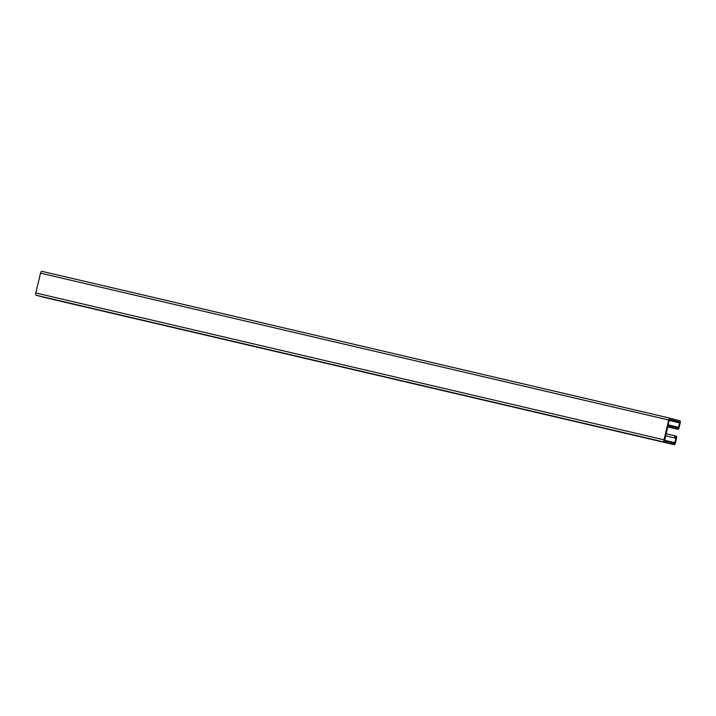 <?xml version="1.0" encoding="UTF-8"?>
<svg xmlns="http://www.w3.org/2000/svg" width="716" height="716" viewBox="0 0 716 716"><rect width="100%" height="100%" fill="white"/><g stroke="black" fill="none" stroke-linecap="round" stroke-linejoin="round"><path stroke-width="1.07" d="M664 439.848A2.112 0.841 103.2 0 0 664.323 442.112L674.177 444.699A2.112 0.841 103.2 0 0 674.186 444.699A2.112 0.841 103.2 0 0 675.474 442.855L676.53 438.407A2.112 0.841 103.2 0 0 676.217 436.151L675 435.829L674.714 437.029L675.931 437.342L676.065 438.29L674.463 443.499L664.609 440.913L669.192 420.14L669.737 419.379L679.591 421.957L678.67 427.345L678.133 428.114L676.915 427.792L676.629 428.991L677.846 429.314A2.112 0.841 -76.8 0 0 677.855 429.314A2.112 0.841 -76.8 0 0 679.144 427.47L680.2 423.031A2.112 0.841 -76.8 0 0 679.878 420.766L670.024 418.18A2.112 0.841 -76.8 0 0 670.015 418.18A2.112 0.841 -76.8 0 0 668.726 420.015L664 439.848L35.8 292.969A2.112 0.841 103.2 0 0 36.122 295.234L45.976 297.82A2.112 0.841 103.2 0 0 45.985 297.82A2.112 0.841 103.2 0 0 45.994 297.82L674.186 444.699M665.961 433.717L675 435.829M675.931 437.342L674.714 437.029M35.8 292.969L40.526 273.145A2.112 0.841 -76.8 0 1 41.814 271.301A2.112 0.841 -76.8 0 1 41.823 271.301L670.006 418.18L41.814 271.301M667.589 426.879L676.629 428.991M667.876 425.68L676.915 427.792M36.122 295.234L664.323 442.112M45.976 297.82L674.177 444.699M665.459 435.811L676.065 438.29M664.421 440.259L675 442.73M40.526 273.145L668.726 420.015M677.855 429.314L667.581 426.915L677.846 429.314M668.073 424.865L678.67 427.345M669.129 420.426L679.726 422.905M669.424 419.585L679.591 421.957"/></g></svg>
